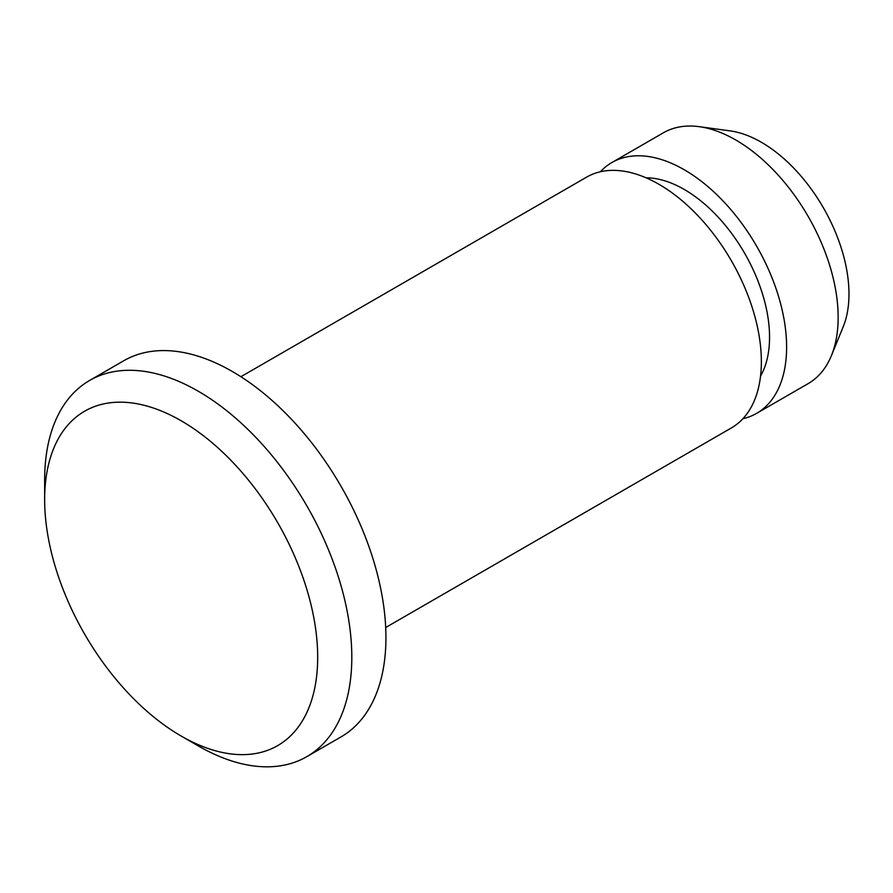 <?xml version="1.0" encoding="UTF-8"?>
<svg xmlns="http://www.w3.org/2000/svg" width="893" height="893" viewBox="0 0 893 893"><rect width="100%" height="100%" fill="white"/><g stroke="black" fill="none" stroke-linecap="round" stroke-linejoin="round"><path stroke-width="1.34" d="M181.167 420.77A193.067 111.469 60 0 1 317.685 657.226A193.067 111.469 60 0 1 181.167 736.044A193.067 111.469 60 0 1 44.65 499.589A193.067 111.469 60 0 1 181.167 420.77M44.65 499.589L44.65 479.887A217.2 125.4 60 0 1 89.635 380.451A217.2 125.4 60 0 1 198.235 391.212A217.2 125.4 60 0 1 340.121 582.604A217.2 125.4 60 0 1 306.824 756.65A217.2 125.4 60 0 1 198.224 745.889L181.167 736.044M89.635 380.451L123.759 360.75A217.2 125.4 60 0 1 232.359 371.51A217.2 125.4 60 0 1 374.245 562.903A217.2 125.4 60 0 1 340.959 736.948L306.824 756.65M240.909 376.712L586.578 177.149A144.8 83.596 60 0 1 658.978 184.315A144.8 83.596 60 0 1 753.569 311.914A144.8 83.596 60 0 1 731.367 427.948L385.698 627.511M646.074 177.807A120.667 69.665 60 0 1 684.228 189.439A120.667 69.665 60 0 1 760.546 376.087M600.308 171.78A144.8 83.596 60 0 1 611.828 162.571A144.8 83.596 60 0 1 684.228 169.737A144.8 83.596 60 0 1 778.819 297.336A144.8 83.596 60 0 1 756.628 413.359A144.8 83.596 60 0 1 742.887 418.728M611.828 162.571L663.365 132.811A144.8 83.596 60 0 1 699.23 126.672A144.8 83.596 60 0 1 735.765 139.989A144.8 83.596 60 0 1 831.416 355.615A144.8 83.596 60 0 1 808.165 383.61L756.628 413.359M699.23 126.672L730.106 130.88A123.893 71.529 60 0 1 761.361 142.266A123.893 71.529 60 0 1 843.204 326.782L831.416 355.615"/></g></svg>
